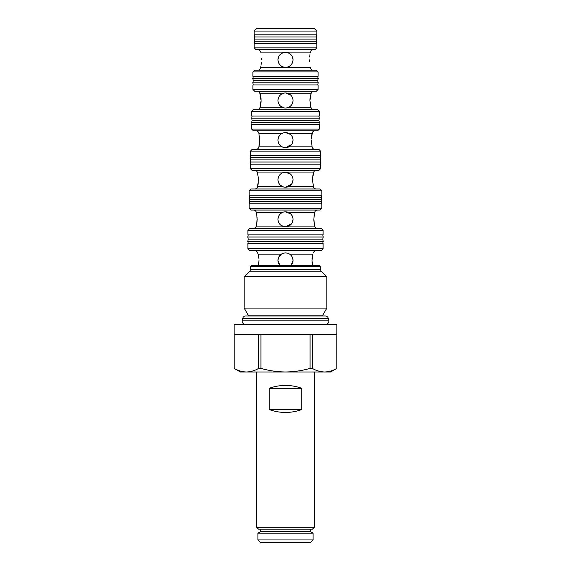 <?xml version="1.0" encoding="UTF-8"?>
<svg xmlns="http://www.w3.org/2000/svg" width="571" height="571" viewBox="0 0 571 571"><rect width="100%" height="100%" fill="white"/><g stroke="black" fill="none" stroke-linecap="round" stroke-linejoin="round"><path stroke-width="0.86" d="M245.459 324.357A3.319 3.319 0 0 1 242.247 320.174L242.768 318.24A3.055 3.055 0 0 1 245.723 315.977L325.277 315.977A3.055 3.055 0 0 1 328.232 318.24L328.753 320.174L242.247 320.174M325.541 324.357A3.319 3.319 0 0 0 328.753 320.174M248.635 315.87L322.365 315.87L326.862 308.083L244.138 308.083L248.635 315.87A2.006 2.006 0 0 1 248.692 315.977M250.405 266.7L251.661 265.444L319.339 265.444L320.595 266.7L250.405 266.7L250.405 269.419A2.505 2.505 0 0 1 249.67 271.196L244.138 276.728L244.138 308.083M320.595 266.7L320.595 269.419A2.505 2.505 0 0 0 321.33 271.196L326.862 276.728L244.138 276.728M316.834 250.405A3.761 3.761 0 0 0 313.293 252.91L313.243 252.982M258.485 255.33L257.707 252.91A3.761 3.761 0 0 0 254.166 250.405M317.333 228.593A2.505 2.505 0 0 1 314.942 226.837L314.65 226.087L314.942 226.837M288.662 226.145L287.206 226.644M256.058 226.837L256.35 226.087L256.058 226.837A2.505 2.505 0 0 1 253.667 228.593M288.662 212.498L287.206 211.998M313.872 218.265L314.942 211.798A2.505 2.505 0 0 1 317.333 210.042M256.058 211.798L256.35 212.555L256.058 211.798A2.505 2.505 0 0 0 253.667 210.042M316.084 188.987A2.505 2.505 0 0 1 313.693 187.231L313.386 186.481L313.693 187.231M288.669 186.531L287.106 187.06M257.307 187.231L257.614 186.481L257.307 187.231A2.505 2.505 0 0 1 254.916 188.987M288.669 172.892L287.184 172.385M312.573 178.659L313.693 172.192A2.505 2.505 0 0 1 316.084 170.436M257.307 172.192L257.614 172.942L257.307 172.192A2.505 2.505 0 0 0 254.916 170.436M314.828 149.381A2.505 2.505 0 0 1 312.437 147.625L312.123 146.875L312.437 147.625M288.676 146.918L287.192 147.432M258.563 147.625L258.877 146.875L258.563 147.625A2.505 2.505 0 0 1 256.172 149.381M288.676 133.286L287.192 132.779M311.266 139.046L312.437 132.586A2.505 2.505 0 0 1 314.828 130.83M258.563 132.586L258.877 133.336L258.563 132.586A2.505 2.505 0 0 0 256.172 130.83M313.579 109.775A2.505 2.505 0 0 1 311.188 108.019L310.86 107.262L311.188 108.019M259.812 108.019L260.14 107.262L259.812 108.019A2.505 2.505 0 0 1 257.421 109.775M288.676 93.68L287.192 93.166M260.419 94.85L259.812 92.973L261.061 100.496L260.14 107.262L282.224 107.262C284.401 108.262 286.585 108.262 288.776 107.262L310.86 107.262L309.939 100.496L311.188 92.973A2.505 2.505 0 0 1 313.579 91.217M259.812 92.973A2.505 2.505 0 0 0 257.421 91.217M313.072 70.162A2.505 2.505 0 0 1 310.567 67.656L310.567 67.407M257.928 70.162A2.505 2.505 0 0 0 260.433 67.656L310.567 67.656M310.567 52.368L310.567 52.111A2.505 2.505 0 0 1 313.072 49.606M310.567 52.111L260.433 52.111A2.505 2.505 0 0 0 257.928 49.606M269.255 409.585L269.255 388.28C280.083 384.469 290.917 384.469 301.745 388.28L301.745 409.585C290.917 413.397 280.083 413.397 269.255 409.585L301.745 409.585M256.672 371.985L256.672 527.283L314.328 527.283L314.328 371.985M256.672 527.283L258.549 529.167L312.451 529.167L314.328 527.283M260.554 529.167L260.554 531.672L310.446 531.672L313.072 533.193L313.072 539.945L257.928 539.945L257.928 533.193L313.072 533.193M310.446 529.167L310.446 531.672M260.554 531.672L257.928 533.193M257.928 539.945L260.433 542.45L310.567 542.45L313.072 539.945M240.377 371.985L234.139 368.374C238.15 370.693 242.247 371.899 246.422 371.985L240.377 371.985M336.89 334.385L234.11 334.385L234.11 324.357L336.89 324.357L336.861 368.374C332.85 370.693 328.753 371.899 324.578 371.985L246.422 371.985C250.598 371.899 254.695 370.693 258.706 368.374L260.933 368.374C268.955 370.693 277.149 371.899 285.5 371.985C293.851 371.899 302.045 370.693 310.067 368.374L312.294 368.374C316.305 370.693 320.402 371.899 324.578 371.985L330.623 371.985L336.876 368.374M326.862 276.728L326.862 308.083M312.501 265.444L312.03 260.433L312.758 254.166L289.654 254.166C286.899 252.503 284.122 252.503 281.346 254.166L258.242 254.166L258.92 258.749M312.501 255.415L312.287 256.722M312.13 258.142L312.08 258.777M258.87 258.135L258.727 256.829M258.97 260.433L258.499 265.444L258.97 260.433M290.953 255.251L289.654 254.166C291.817 255.68 292.937 257.764 293.023 260.433L292.894 261.803M278.569 263.352L279.897 265.444L277.977 260.433L278.341 258.128M278.705 257.214L281.332 254.174M282.374 253.595L284.187 253.024M287.334 253.139L289.625 254.145M292.723 258.335L293.023 260.433L291.103 265.444M278.12 261.875L277.977 260.433C278.063 257.771 279.183 255.68 281.346 254.166M292.516 263.131L291.924 264.344M323.1 248.649L321.345 250.405L249.655 250.405L247.9 248.649L247.9 243.389L323.1 243.389L323.1 248.649L247.9 248.649M322.729 243.389L323.229 241.255L247.771 241.255L248.271 243.389M323.229 241.255L322.729 239.121L248.271 239.121L247.771 241.255M322.729 234.859L323.229 236.994L247.771 236.994L248.271 234.859M323.1 234.859L247.9 234.859L247.9 230.349L323.1 230.349L323.1 234.859M323.1 230.349L321.345 228.593L249.655 228.593L247.9 230.349M256.6 213.718L257.15 219.321L256.35 226.087L282.224 226.087C279.526 224.66 278.113 222.405 277.977 219.321C278.106 216.245 279.519 213.989 282.224 212.555C284.401 211.548 286.585 211.548 288.776 212.555C291.474 213.982 292.887 216.238 293.023 219.321C292.894 222.39 291.481 224.646 288.776 226.087L314.65 226.087L313.85 219.321M277.977 219.321L278.213 217.465M285.493 211.798L290.689 213.875M314.942 211.798L314.65 212.555L288.776 212.555M314.4 213.711L313.929 217.23M257.128 218.265L257.071 217.244M321.851 208.287L320.095 210.042L250.905 210.042L249.149 208.287L249.149 203.776L321.851 203.776L321.851 208.287L249.149 208.287M321.345 203.776L321.851 201.649L249.149 201.649L249.655 203.776M321.851 201.649L321.345 199.515L249.655 199.515L249.149 201.649M321.345 199.515L321.851 197.388L249.149 197.388L249.655 199.515M321.851 190.743L321.851 195.253L249.149 195.253L249.149 190.743L250.905 188.987L320.095 188.987L321.851 190.743L249.149 190.743M282.224 172.942L257.614 172.942L258.449 179.715L257.614 186.481L282.224 186.481C279.526 185.047 278.113 182.791 277.977 179.715C278.106 176.639 279.519 174.383 282.224 172.942C284.401 171.942 286.585 171.942 288.776 172.942C291.474 174.376 292.887 176.632 293.023 179.715C292.894 182.784 291.481 185.04 288.776 186.481L313.386 186.481L312.551 179.715M277.977 179.715L278.213 177.852M285.55 172.192L290.689 174.269M313.693 172.192L313.386 172.942L288.776 172.942M313.129 174.098L312.63 177.617M258.427 178.659L258.37 177.638M320.595 168.681L318.839 170.436L252.161 170.436L250.405 168.681L250.405 164.17L320.595 164.17L320.595 168.681L250.405 168.681M320.217 164.17L320.724 162.036L250.276 162.036L250.783 164.17M320.724 162.036L320.217 159.909L250.783 159.909L250.276 162.036M320.217 159.909L320.724 157.774L250.276 157.774L250.783 159.909M320.595 151.137L320.595 155.647L250.405 155.647L250.405 151.137L252.161 149.381L318.839 149.381L320.595 151.137L250.405 151.137M282.224 133.336L258.877 133.336L259.755 140.102L258.877 146.875L282.224 146.875C279.526 145.441 278.113 143.185 277.977 140.102C278.106 137.033 279.519 134.77 282.224 133.336C284.401 132.336 286.585 132.336 288.776 133.336C291.474 134.763 292.887 137.019 293.023 140.102C292.894 143.178 291.481 145.434 288.776 146.875L312.123 146.875L311.245 140.102M277.977 140.102L278.213 138.246M278.591 137.126L279.198 135.998M285.486 132.586L290.282 134.299M291.003 134.984L291.795 135.991M292.616 137.675L292.816 138.375M311.852 134.492L311.331 138.018M259.734 139.053L259.669 138.025M319.339 129.075L317.59 130.83L253.41 130.83L251.661 129.075L251.661 124.564L319.339 124.564L319.339 129.075L251.661 129.075M318.839 124.564L319.339 122.43L251.661 122.43L252.161 124.564M319.339 122.43L318.839 120.303L252.161 120.303L251.661 122.43M318.839 120.303L319.339 118.168L251.661 118.168L252.161 120.303M319.339 111.523L319.339 116.041L251.661 116.041L251.661 111.523L253.41 109.775L317.59 109.775L319.339 111.523L251.661 111.523M278.213 98.633L277.977 100.496C278.106 97.42 279.519 95.164 282.224 93.73C284.401 92.73 286.585 92.73 288.776 93.73C291.474 95.157 292.887 97.413 293.023 100.496C292.894 103.572 291.481 105.828 288.776 107.262M290.696 95.057L285.5 92.973M283.523 93.237L282.331 93.673M280.896 94.55L280.033 95.328M279.198 96.385L278.591 97.52M311.188 92.973L310.86 93.73L288.776 93.73M310.574 94.872L310.024 98.412M309.96 99.44L309.939 100.246M280.304 105.935L283.901 107.848M261.04 99.44L260.976 98.405M318.09 89.469L316.334 91.217L254.666 91.217L252.91 89.469L252.91 84.951L318.09 84.951L318.09 89.469L252.91 89.469M317.712 84.951L318.211 82.824L252.789 82.824L253.288 84.951M318.211 82.824L317.712 80.689L253.288 80.689L252.789 82.824M317.712 80.689L318.211 78.562L252.789 78.562L253.288 80.689M318.09 71.917L318.09 76.428L252.91 76.428L252.91 71.917L254.666 70.162L316.334 70.162L318.09 71.917L252.91 71.917M309.411 59.884C310.674 69.583 310.674 69.583 309.411 59.884C310.674 50.184 310.674 50.184 309.411 59.884L309.461 61.361M309.996 54.588L309.589 56.986M293.023 59.884A7.523 7.523 0 0 0 285.5 52.368A7.523 7.523 0 0 0 277.977 59.884C278.427 55.316 280.932 52.803 285.5 52.368C290.068 52.803 292.573 55.308 293.023 59.884C292.573 64.459 290.068 66.964 285.5 67.407L286.977 67.257M261.589 59.884C260.326 69.583 260.326 69.583 261.589 59.884C260.326 50.184 260.326 50.184 261.589 59.884L261.539 58.413M285.5 52.368L284.023 52.511M316.834 47.85L315.078 49.606L255.922 49.606L254.166 47.85L254.166 43.339L316.834 43.339L316.834 47.85L254.166 47.85M316.334 43.339L316.834 41.212L254.166 41.212L254.666 43.339M316.834 41.212L316.334 39.078L254.666 39.078L254.166 41.212M316.334 39.078L316.834 36.951L254.166 36.951L254.666 39.078M254.666 34.817L254.166 36.951M316.334 34.817L316.834 36.951M316.834 31.055L316.834 34.817L254.166 34.817L254.166 31.055L256.672 28.55L314.328 28.55L316.834 31.055L254.166 31.055M310.067 368.374L310.067 334.385M260.933 334.385L260.933 368.374M258.706 368.374L258.706 334.385M234.139 334.385L234.139 368.374M336.861 368.374L336.861 334.385M312.294 334.385L312.294 368.374M312.066 261.796L312.159 263.067M282.224 226.087C284.401 227.087 286.585 227.087 288.776 226.087M293.023 219.321L292.552 221.926M291.581 223.746L285.479 226.837M283.516 226.573L280.347 224.796M256.6 224.931L257.071 221.412M257.128 220.37L257.15 219.578M313.872 220.37L313.929 221.398M314.4 224.917L314.65 226.087M282.224 186.481C284.401 187.481 286.585 187.481 288.776 186.481M293.023 179.715L292.552 182.327M291.574 184.148L285.464 187.231M283.523 186.967L280.34 185.182M257.871 185.325L258.156 183.705M258.156 183.698L258.37 181.806M258.427 180.764L258.449 179.715M312.573 180.764L312.63 181.792M280.332 145.569L282.224 146.875C284.401 147.875 286.585 147.875 288.776 146.875M293.023 140.102L292.552 142.721M291.567 144.549L285.479 147.625M259.148 145.712L259.669 142.193M259.734 141.158L259.755 140.102M311.266 141.158L311.331 142.186M285.5 108.019L287.085 107.848M290.104 106.442L290.967 105.664M291.802 104.607L292.409 103.472M292.787 102.359L293.023 100.496M282.224 107.262C279.526 105.835 278.113 103.579 277.977 100.496M260.426 106.12L260.976 102.58M261.04 101.552L261.061 100.496M282.609 66.828A7.523 7.523 0 0 0 285.5 67.407C280.932 66.964 278.427 64.459 277.977 59.884M260.433 67.656L260.597 66.85M261.004 65.187L261.411 62.789M301.745 388.28L269.255 388.28M328.232 318.24L242.768 318.24M321.33 271.196L249.67 271.196M250.405 269.419L320.595 269.419M282.224 212.555L256.35 212.555M312.123 133.336L288.776 133.336M282.224 93.73L260.14 93.73M322.729 239.121L323.229 236.994M321.345 195.253L321.851 197.388M320.217 155.647L320.724 157.774M318.839 116.041L319.339 118.168M317.712 76.428L318.211 78.562M234.124 334.385L234.124 368.374M248.271 239.121L247.771 236.994M249.655 195.253L249.149 197.388M250.783 155.647L250.276 157.774M252.161 116.041L251.661 118.168M253.288 76.428L252.789 78.562"/></g></svg>
